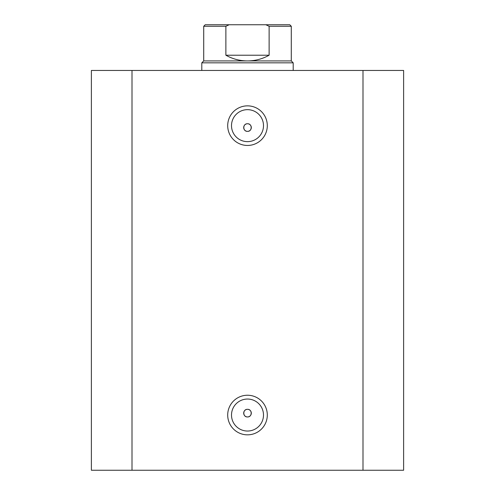 <?xml version="1.0" encoding="UTF-8"?>
<svg xmlns="http://www.w3.org/2000/svg" width="495" height="495" viewBox="0 0 495 495"><rect width="100%" height="100%" fill="white"/><g stroke="black" fill="none" stroke-linecap="round" stroke-linejoin="round"><path stroke-width="0.74" d="M247.5 145.456A19.8 19.8 0 0 1 227.7 125.656A19.8 19.8 0 0 1 247.5 105.856A19.8 19.8 0 0 1 267.3 125.656A19.8 19.8 0 0 1 247.5 145.456M247.5 109.661A15.995 15.995 0 0 0 231.505 125.656A15.995 15.995 0 0 0 247.5 141.644A15.995 15.995 0 0 0 263.495 125.656A15.995 15.995 0 0 0 247.5 109.661M247.5 434.839A19.8 19.8 0 0 1 227.7 415.039A19.8 19.8 0 0 1 247.5 395.239A19.8 19.8 0 0 1 267.3 415.039A19.8 19.8 0 0 1 247.5 434.839M247.5 399.044A15.995 15.995 0 0 0 231.505 415.039A15.995 15.995 0 0 0 247.5 431.034A15.995 15.995 0 0 0 263.495 415.039A15.995 15.995 0 0 0 247.5 399.044M247.5 409.328A3.805 3.805 0 0 0 243.695 413.133A3.805 3.805 0 0 0 247.5 416.945C252.413 417.167 252.407 409.099 247.5 409.328C242.6 409.093 242.581 417.167 247.5 416.945A3.805 3.805 0 0 0 251.305 413.133A3.805 3.805 0 0 0 247.5 409.328M247.5 123.75A3.805 3.805 0 0 0 243.695 127.555A3.805 3.805 0 0 0 247.5 131.367C252.413 131.596 252.407 123.527 247.5 123.75C242.6 123.515 242.581 131.596 247.5 131.367A3.805 3.805 0 0 0 251.305 127.555A3.805 3.805 0 0 0 247.5 123.75M132.004 470.25L91.383 470.25L91.383 70.445L362.996 70.445L362.996 470.25L132.004 470.25L132.004 70.445M362.996 70.445L403.617 70.445L403.617 470.25L362.996 470.25M201.805 70.445L201.805 62.828L203.711 60.922L291.289 60.922L291.289 26.272L269.125 26.272L265.846 24.75L289.767 24.75L224.656 24.75M201.805 62.828L293.195 62.828L293.195 70.445M269.125 26.272L269.125 55.211C262.412 58.985 255.203 60.885 247.5 60.922C239.797 60.885 232.588 58.985 225.875 55.211L225.875 26.272L203.711 26.272L205.233 24.75L229.154 24.75L225.875 26.272M265.846 24.75L229.154 24.75M269.125 55.211L225.875 55.211M291.289 60.922L293.195 62.828M203.711 60.922L203.711 26.272M291.289 26.272L289.767 24.75"/></g></svg>
